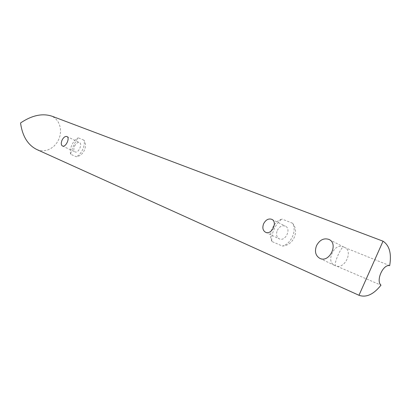 <?xml version="1.0" encoding="UTF-8"?>
<svg xmlns="http://www.w3.org/2000/svg" width="411" height="411" viewBox="0 0 411 411"><rect width="100%" height="100%" fill="white"/><g stroke="black" fill="none" stroke-linecap="round" stroke-linejoin="round"><path stroke-width="0.31" stroke-dasharray="2.06 1.54" d="M272.051 241.565C267.731 234.249 273.654 221.067 282.136 219.089C276.202 222.002 270.058 235.688 272.051 241.565L282.326 246.019C293.243 245.696 299.645 231.393 292.545 223.23C297.179 230.489 291.003 244.283 282.326 246.019M343.766 247.032L345.291 247.771C352.633 251.655 345.379 267.936 337.035 266.287L335.427 265.722C333.614 263.538 341.551 245.742 343.766 247.032L343.221 246.749C338.51 245.321 334.795 247.514 332.088 253.335C329.689 258.889 330.434 262.886 334.333 265.321L335.427 265.722M337.035 266.287L381.002 285.162M389.674 265.64L345.291 247.771M83.823 140.079L78.234 137.855C75.552 140.66 70.944 150.729 70.713 154.305L76.23 156.694C83.407 156.108 88.154 145.71 83.823 140.079C85.868 144.852 81.296 154.87 76.23 156.694M292.545 223.23L282.136 219.089M70.713 154.305C68.801 149.481 73.235 139.791 78.234 137.855M277.302 230.407C279.403 226.553 282.069 225.125 285.301 226.112C291.702 228.686 285.342 242.043 279.244 238.837C276.516 237.137 275.868 234.327 277.302 230.407M74.586 146.121C76.071 143.3 77.694 142.114 79.451 142.56C82.924 143.871 78.306 153.678 75.054 151.9C73.61 150.909 73.456 148.982 74.586 146.121M36.995 149.614L40.386 150.637L43.962 150.775L47.548 150.025L50.974 148.433L54.067 146.08L56.687 143.085L58.701 139.596L60.021 135.774L60.581 131.808L60.35 127.893L59.338 124.209L57.586 120.942L55.177 118.26L52.228 116.292M319.815 258.344L334.333 265.321M329.329 239.628L343.221 246.749M62.457 145.992L75.054 151.9M66.916 136.529L79.451 142.56M265.527 232.246L279.244 238.837M271.902 219.402L285.301 226.112"/><path stroke-width="0.62" d="M358.973 295.283L358.993 295.293C366.237 297.826 373.573 294.451 381.002 285.162C375.623 280.775 383.078 264.006 389.674 265.64C391.693 253.649 389.479 245.495 383.031 241.185L52.228 116.292C42.61 113.015 32.053 115.239 20.55 122.971C22.405 136.231 27.866 145.104 36.933 149.583L358.973 295.283L383.031 241.185M316.532 245.629C319.686 239.89 323.801 237.815 328.877 239.402C338.911 243.466 329.396 263.359 319.815 258.344C315.52 255.704 314.425 251.465 316.532 245.629M62.046 140.166C63.546 137.31 65.169 136.098 66.916 136.529C70.353 137.824 65.673 147.755 62.457 145.992C61.034 145.006 60.895 143.064 62.046 140.166M263.641 223.712C265.778 219.793 268.46 218.323 271.692 219.299C278.088 221.858 271.614 235.452 265.527 232.246C262.804 230.54 262.177 227.694 263.641 223.712M358.993 295.293L36.995 149.614M328.877 239.402L329.329 239.628"/></g></svg>
